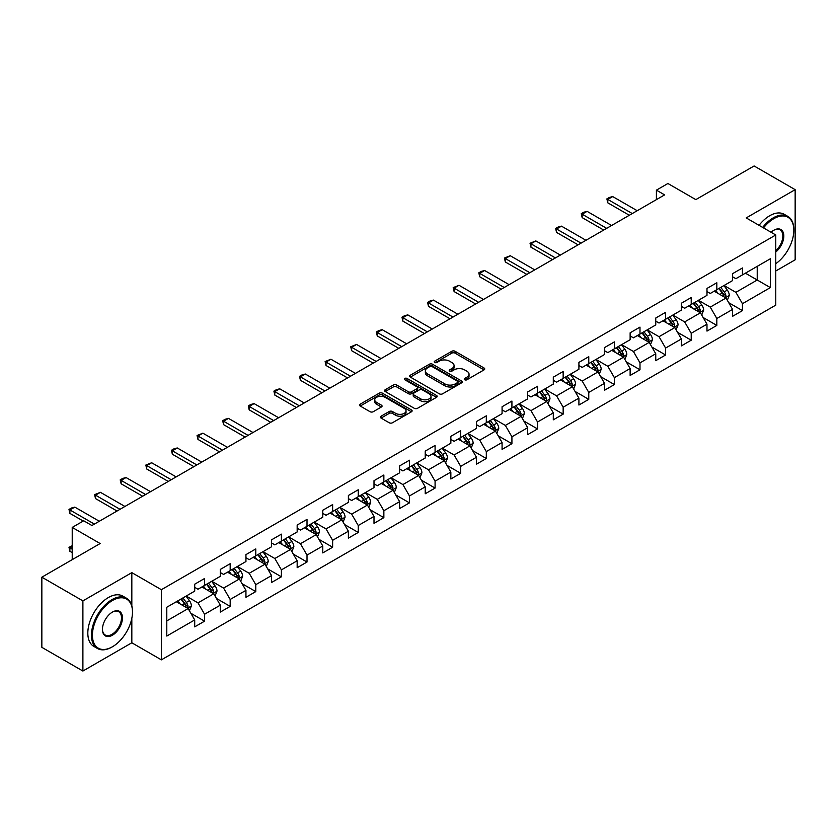 <?xml version="1.0" encoding="UTF-8"?>
<svg xmlns="http://www.w3.org/2000/svg" width="837" height="837" viewBox="0 0 837 837"><rect width="100%" height="100%" fill="white"/><g stroke="black" fill="none" stroke-linecap="round" stroke-linejoin="round"><path stroke-width="1.26" d="M464.681 379.757A1.59 0.921 0 0 0 466.941 379.757L484.058 369.87A2.281 1.318 0 0 0 484.728 368.939A2.281 1.318 0 0 0 484.058 368.008L455.056 351.258A2.281 1.318 0 0 0 451.834 351.258L434.706 361.145A1.59 0.921 0 0 0 434.236 361.793A1.59 0.921 0 0 0 434.706 362.452A1.59 0.921 0 0 0 436.966 362.452L439.184 361.165A7.292 4.206 0 0 1 449.49 361.165L451.907 362.567A7.292 4.206 0 0 1 454.052 365.539A7.292 4.206 0 0 1 451.907 368.521L449.699 369.797A1.59 0.921 0 0 0 449.228 370.456A1.59 0.921 0 0 0 449.699 371.105A1.59 0.921 0 0 0 451.949 371.105L454.167 369.828A7.292 4.206 0 0 1 464.483 369.828L466.9 371.22A7.292 4.206 0 0 1 469.034 374.202A7.292 4.206 0 0 1 466.9 377.173L464.681 378.45A1.59 0.921 0 0 0 464.221 379.109A1.59 0.921 0 0 0 464.681 379.757L464.681 378.45M381.076 416.209A2.281 1.318 0 0 0 380.416 417.14A2.281 1.318 0 0 0 381.076 418.071L389.215 422.769A2.281 1.318 0 0 0 392.438 422.769L411.459 411.783A2.281 1.318 0 0 0 412.128 410.852A2.281 1.318 0 0 0 411.459 409.931L382.446 393.181A2.281 1.318 0 0 0 379.224 393.181L360.213 404.156A2.281 1.318 0 0 0 359.544 405.087A2.281 1.318 0 0 0 360.213 406.018L370.038 411.699A2.281 1.318 0 0 0 373.26 411.699L381.4 406.991A2.281 1.318 0 0 0 382.07 406.06A2.281 1.318 0 0 0 381.4 405.139L376.524 402.325A6.1 3.515 0 0 1 374.746 399.835A6.1 3.515 0 0 1 378.502 396.581A6.1 3.515 0 0 1 385.146 397.345L404.25 408.372A6.1 3.515 0 0 1 406.029 410.852A6.1 3.515 0 0 1 402.273 414.106A6.1 3.515 0 0 1 395.629 413.342L392.438 411.511A2.281 1.318 0 0 0 389.215 411.511L381.076 416.209L381.076 418.071L389.215 413.405L389.215 411.511M775.773 271L795.15 259.815L795.15 189.664L754.106 165.967L695.819 199.624L667.905 183.502L656.407 190.145L664.62 194.885L91.924 525.521L83.721 520.781L72.223 527.415L72.223 559.65M131.827 605.936L131.827 572.634L82.894 600.882L41.85 577.185L100.137 543.537L72.223 527.415M131.827 572.634L161.384 589.698L775.773 234.977L775.773 305.128L161.384 659.849L161.384 589.698M795.15 189.664L746.217 217.913L775.773 234.977M439.341 393.829A2.281 1.318 0 0 0 442.564 393.829L461.585 382.854A2.281 1.318 0 0 0 462.244 381.923A2.281 1.318 0 0 0 461.585 380.992L432.572 364.241A2.281 1.318 0 0 0 429.35 364.241L410.329 375.217A2.281 1.318 0 0 0 409.659 376.148A2.281 1.318 0 0 0 410.329 377.079L439.341 393.829M405.411 380.103A1.59 0.921 0 0 1 407.023 380.322L436.485 397.334L417.506 408.299A2.281 1.318 0 0 1 414.284 408.299L385.271 391.549L393.411 386.882L393.411 384.989L385.271 389.686A2.281 1.318 0 0 0 384.601 390.617A2.281 1.318 0 0 0 385.271 391.549L385.271 389.686M393.411 386.882A2.281 1.318 0 0 1 396.633 386.882L396.633 384.989A2.281 1.318 0 0 0 393.411 384.989M396.633 384.989L408.393 391.779A2.281 1.318 0 0 0 411.616 391.779L417.014 388.661A2.281 1.318 0 0 0 417.684 387.74A2.281 1.318 0 0 0 417.014 386.809L404.773 379.736A1.59 0.921 0 0 1 404.302 379.077A1.59 0.921 0 0 1 405.286 378.23A1.59 0.921 0 0 1 407.023 378.429L436.516 395.462A2.281 1.318 0 0 1 437.186 396.393A2.281 1.318 0 0 1 436.516 397.324L436.516 395.462M82.894 600.882L82.894 671.033L41.85 647.336L41.85 577.185M190.857 613.249L204.563 621.169L204.563 614.253L220.319 605.151L220.319 612.067L230.175 606.386L230.175 599.459L245.942 590.357L245.942 597.283L255.787 591.592L255.787 584.676L271.554 575.574L271.554 582.489L281.399 576.808L281.399 569.882L297.166 560.79L297.166 567.706L307.012 562.014L307.012 555.098L322.779 545.996L322.779 552.922L332.634 547.231L332.634 540.315L348.391 531.213L348.391 538.128L358.246 532.447L358.246 525.521L374.003 516.419L374.003 523.345L383.859 517.653L383.859 510.737L399.615 501.635L399.615 508.551L409.471 502.87L409.471 495.943L425.227 486.852L425.227 493.767L435.083 488.076L435.083 481.16L450.85 472.058L450.85 478.984L460.695 473.292L460.695 466.366L476.462 457.274L476.462 464.19L486.307 458.498L486.307 451.582L502.074 442.48L502.074 449.406L511.92 443.715L511.92 436.799L527.687 427.697L527.687 434.612L537.542 428.931L537.542 422.005L553.299 412.903L553.299 419.829L563.155 414.137L563.155 407.221L578.911 398.119L578.911 405.035L588.767 399.354L588.767 392.427L604.523 383.336L604.523 390.251L614.379 384.56L614.379 377.644L630.135 368.542L630.135 375.468L639.991 369.776L639.991 362.86L655.758 353.758L655.758 360.674L665.603 354.993L665.603 348.066L681.37 338.964L681.37 345.89L691.216 340.199L691.216 333.283L706.983 324.181L706.983 331.096L716.828 325.415L716.828 318.489L732.595 309.397L732.595 316.313L742.45 310.621L742.45 303.705L770.354 287.593L770.354 258.769L757.223 266.354L757.223 280.008L770.354 287.593M204.563 621.169L194.707 626.861L194.707 619.935L166.793 636.047L166.793 607.233L194.707 591.121L194.707 584.195L204.563 578.513L204.563 585.429L220.319 576.327L220.319 569.411L230.175 563.719L230.175 570.646L245.942 561.543L245.942 554.628L255.787 548.936L255.787 555.852L271.554 546.76L271.554 539.834L281.399 534.152L281.399 541.068L297.166 531.966L297.166 525.05L307.012 519.358L307.012 526.285L322.779 517.182L322.779 510.256L332.634 504.575L332.634 511.491L348.391 502.388L348.391 495.473L358.246 489.781L358.246 496.707L374.003 487.605L374.003 480.689L383.859 474.997L383.859 481.913L399.615 472.821L399.615 465.895L409.471 460.214L409.471 467.13L425.227 458.027L425.227 451.112L435.083 445.42L435.083 452.346L450.85 443.244L450.85 436.318L460.695 430.636L460.695 437.552L476.462 428.45L476.462 421.534L486.307 415.843L486.307 422.769L502.074 413.666L502.074 406.74L511.92 401.059L511.92 407.975L527.687 398.872L527.687 391.957L537.542 386.265L537.542 393.191L553.299 384.089L553.299 377.173L563.155 371.482L563.155 378.397L578.911 369.305L578.911 362.379L588.767 356.698L588.767 363.614L604.523 354.511L604.523 347.596L614.379 341.904L614.379 348.83L630.135 339.728L630.135 332.802L639.991 327.121L639.991 334.036L655.758 324.934L655.758 318.018L665.603 312.327L665.603 319.253L681.37 310.15L681.37 303.235L691.216 297.543L691.216 304.459L706.983 295.367L706.983 288.441L716.828 282.76L716.828 289.675L732.595 280.573L732.595 273.657L742.45 267.966L742.45 274.892L770.354 258.769M201.937 586.946L213.759 593.778L197.992 602.87L186.17 596.049M194.707 587.323L197.992 589.227L204.563 585.429M197.992 602.87L204.563 614.253M213.759 593.778L220.319 605.151M227.549 572.163L239.372 578.984L223.605 588.087L211.782 581.265M220.319 572.539L223.605 574.433L230.175 570.646M223.605 588.087L230.175 599.459M239.372 578.984L245.942 590.357M253.161 557.369L264.984 564.201L249.217 573.303L237.394 566.471M245.942 557.756L249.217 559.65L255.787 555.852M249.217 573.303L255.787 584.676M264.984 564.201L271.554 575.574M278.773 542.585L290.596 549.407L274.839 558.509L263.017 551.688M271.554 542.962L274.839 544.856L281.399 541.068M274.839 558.509L281.399 569.882M290.596 549.407L297.166 560.79M304.386 527.802L316.208 534.623L300.452 543.726L288.629 536.894M297.166 528.178L300.452 530.072L307.012 526.285M300.452 543.726L307.012 555.098M316.208 534.623L322.779 545.996M329.998 513.008L341.82 519.84L326.064 528.932L314.241 522.11M322.779 513.384L326.064 515.289L332.634 511.491M326.064 528.932L332.634 540.315M341.82 519.84L348.391 531.213M355.62 498.224L367.433 505.046L351.676 514.148L339.853 507.327M348.391 498.601L351.676 500.495L358.246 496.707M351.676 514.148L358.246 525.521M367.433 505.046L374.003 516.419M381.233 483.43L393.055 490.262L377.288 499.354L365.466 492.533M374.003 483.817L377.288 485.711L383.859 481.913M377.288 499.354L383.859 510.737M393.055 490.262L399.615 501.635M406.845 468.647L418.667 475.468L402.9 484.571L391.078 477.749M399.615 469.023L402.9 470.917L409.471 467.13M402.9 484.571L409.471 495.943M418.667 475.468L425.227 486.852M432.457 453.863L444.28 460.685L428.513 469.787L416.69 462.955M425.227 454.24L428.513 456.134L435.083 452.346M428.513 469.787L435.083 481.16M444.28 460.685L450.85 472.058M458.069 439.069L469.892 445.891L454.125 454.993L442.302 448.172M450.85 439.446L454.125 441.35L460.695 437.552M454.125 454.993L460.695 466.366M469.892 445.891L476.462 457.274M483.681 424.286L495.504 431.107L479.747 440.21L467.925 433.378M476.462 424.662L479.747 426.556L486.307 422.769M479.747 440.21L486.307 451.582M495.504 431.107L502.074 442.48M509.294 409.492L521.116 416.324L505.36 425.416L493.537 418.594M502.074 409.879L505.36 411.773L511.92 407.975M505.36 425.416L511.92 436.799M521.116 416.324L527.687 427.697M534.906 394.708L546.728 401.53L530.972 410.632L519.149 403.811M527.687 395.085L530.972 396.979L537.542 393.191M530.972 410.632L537.542 422.005M546.728 401.53L553.299 412.903M560.528 379.914L572.341 386.746L556.584 395.849L544.761 389.017M553.299 380.301L556.584 382.195L563.155 378.397M556.584 395.849L563.155 407.221M572.341 386.746L578.911 398.119M586.141 365.131L597.963 371.952L582.196 381.055L570.374 374.233M578.911 365.507L582.196 367.401L588.767 363.614M582.196 381.055L588.767 392.427M597.963 371.952L604.523 383.336M611.753 350.347L623.575 357.169L607.808 366.271L595.986 359.439M604.523 350.724L607.808 352.618L614.379 348.83M607.808 366.271L614.379 377.644M623.575 357.169L630.135 368.542M637.365 335.553L649.188 342.385L633.421 351.477L621.598 344.656M630.135 335.93L633.421 337.834L639.991 334.036M633.421 351.477L639.991 362.86M649.188 342.385L655.758 353.758M662.977 320.77L674.8 327.591L659.033 336.694L647.21 329.872M655.758 321.146L659.033 323.04L665.603 319.253M659.033 336.694L665.603 348.066M674.8 327.591L681.37 338.964M688.589 305.976L700.412 312.808L684.656 321.91L672.833 315.078M681.37 306.363L684.656 308.257L691.216 304.459M684.656 321.91L691.216 333.283M700.412 312.808L706.983 324.181M714.202 291.192L726.024 298.014L710.268 307.116L698.445 300.295M706.983 291.569L710.268 293.463L716.828 289.675M710.268 307.116L716.828 318.489M726.024 298.014L732.595 309.397M745.401 273.186L757.223 280.008L735.88 292.333L724.057 285.501M732.595 276.785L735.88 278.679L742.45 274.892M735.88 292.333L742.45 303.705M82.894 671.033L131.827 642.785L161.384 659.849M656.407 190.145L656.407 199.624M166.793 620.887L188.147 608.562L176.325 601.74M188.147 608.562L194.707 619.935M728.734 302.712L742.45 310.621M703.122 317.495L716.828 325.415M677.51 332.289L691.216 340.199M651.897 347.073L665.603 354.993M626.285 361.856L639.991 369.776M600.673 376.65L614.379 384.56M575.05 391.434L588.767 399.354M549.438 406.227L563.155 414.137M523.826 421.011L537.542 428.931M498.214 435.805L511.92 443.715M472.602 450.588L486.307 458.498M446.989 465.372L460.695 473.292M421.377 480.166L435.083 488.076M395.765 494.949L409.471 502.87M370.142 509.743L383.859 517.653M344.53 524.527L358.246 532.447M318.918 539.31L332.634 547.231M293.306 554.104L307.012 562.014M267.694 568.888L281.399 576.808M242.081 583.682L255.787 591.592M216.469 598.465L230.175 606.386M131.827 642.785L131.827 618.323M465.32 379.977L466.9 379.067A7.292 4.206 0 0 0 469.034 376.095L469.034 374.202M454.052 365.539L454.052 367.443A7.292 4.206 0 0 1 451.907 370.414L450.337 371.325M484.037 369.891L455.056 353.162A2.281 1.318 0 0 0 451.834 353.162L435.345 362.672M461.553 382.865L432.572 366.135A2.281 1.318 0 0 0 429.35 366.135L410.36 377.1M457.557 382.572A1.59 0.921 0 0 0 458.017 381.923A1.59 0.921 0 0 0 457.557 381.264L432.091 366.564A1.59 0.921 0 0 0 429.831 366.564L427.498 367.914A7.292 4.206 0 0 0 425.363 370.896A7.292 4.206 0 0 0 427.498 373.867L444.897 383.921A7.292 4.206 0 0 0 455.213 383.921L457.557 382.572L457.557 384.465A1.59 0.921 0 0 0 458.017 383.817L458.017 381.923M425.363 370.896L425.363 372.789A7.292 4.206 0 0 0 427.498 375.771L427.498 373.867M457.557 384.465L455.213 385.815A7.292 4.206 0 0 1 444.897 385.815L427.498 375.771M396.633 386.882L408.393 393.683A2.281 1.318 0 0 0 411.616 393.683L417.014 390.565A2.281 1.318 0 0 0 417.684 389.634L417.684 387.74M420.603 398.83A6.1 3.515 0 0 0 427.247 399.594A6.1 3.515 0 0 0 431.013 396.34A6.1 3.515 0 0 0 429.224 393.85L422.497 389.969A2.281 1.318 0 0 0 419.274 389.969L413.876 393.087A2.281 1.318 0 0 0 413.206 394.018A2.281 1.318 0 0 0 413.876 394.949L420.603 398.83L420.603 400.724A6.1 3.515 0 0 0 427.247 401.488A6.1 3.515 0 0 0 431.013 398.234L431.013 396.34M413.206 394.018L413.206 395.911A2.281 1.318 0 0 0 413.876 396.843L413.876 394.949M420.603 400.724L413.876 396.843M406.029 410.852L406.029 412.756A6.1 3.515 0 0 1 402.273 416.01A6.1 3.515 0 0 1 395.629 415.246L392.438 413.405A2.281 1.318 0 0 0 389.215 413.405M374.746 399.835L374.746 401.729A6.1 3.515 0 0 0 376.524 404.219L376.524 402.325M381.369 407.012L376.524 404.219M411.459 409.931L411.459 411.783L382.446 395.074A2.281 1.318 0 0 0 379.224 395.074L360.245 406.039M727.322 300.263L729.278 295.346A6.152 3.557 -120 0 0 727.311 290.104L723.921 285.584M718.02 293.389L715.719 290.324M725.072 297.47L725.951 295.607A6.152 3.557 -120 0 0 724.193 291.904L720.803 287.384M719.265 288.273L723.022 293.285A3.139 1.81 60 0 1 723.597 294.237L725.951 295.607M718.837 288.514L722.226 293.044A6.152 3.557 60 0 1 723.984 296.748M632.27 213.561L607.777 199.415L607.777 202.826L606.877 198.892L609.336 197.469L612.705 196.569L637.198 210.715M629.319 215.266L607.777 202.826M612.705 196.569L607.777 199.415L606.877 198.892M775.773 263.686A28.332 16.353 120 0 0 793.832 230.238A28.332 16.353 120 0 0 773.806 218.677A28.332 16.353 120 0 0 763.511 227.905M762.664 227.413A29.023 16.761 -60 0 1 773.315 217.819A29.023 16.761 -60 0 1 787.826 216.385A29.023 16.761 -60 0 1 793.832 229.673A29.023 16.761 -60 0 1 793.832 229.955M771.065 232.257A14.166 8.182 -60 0 1 773.806 230.238L773.806 230.238A14.166 8.182 -60 0 1 783.767 234.904A14.166 8.182 -60 0 1 775.773 252.01M759.054 225.32A29.023 16.761 -60 0 1 769.705 215.737A29.023 16.761 -60 0 1 784.217 214.303L787.826 216.385M775.773 250.723A13.465 7.774 120 0 0 782.511 239.058A13.465 7.774 120 0 0 780.042 229.861A13.465 7.774 120 0 0 773.555 230.384M111.959 647.043L112.451 646.76A28.332 16.353 120 0 0 132.487 612.067A28.332 16.353 120 0 0 112.451 600.506A28.332 16.353 120 0 0 92.415 635.199A28.332 16.353 120 0 0 112.451 646.76L111.959 647.053A29.023 16.761 -60 0 1 111.959 647.053A29.023 16.761 -60 0 1 97.448 648.487A29.023 16.761 -60 0 1 93.001 625.229A29.023 16.761 -60 0 1 111.959 599.648A29.023 16.761 -60 0 1 126.471 598.214A29.023 16.761 -60 0 1 132.487 611.502A29.023 16.761 -60 0 1 132.476 611.784M112.451 635.199A14.166 8.182 -60 0 1 102.438 629.414A14.166 8.182 -60 0 1 112.451 612.067L112.451 612.067A14.166 8.182 -60 0 1 122.464 617.852A14.166 8.182 -60 0 1 112.451 635.199M102.438 629.131A13.465 7.774 120 0 0 105.221 635.011A13.465 7.774 120 0 0 111.959 634.341A13.465 7.774 120 0 0 120.758 622.477A13.465 7.774 120 0 0 118.697 611.69A13.465 7.774 120 0 0 112.2 612.213M97.448 648.487L93.838 646.405A29.023 16.761 -60 0 1 89.381 623.146A29.023 16.761 -60 0 1 108.35 597.566A29.023 16.761 -60 0 1 122.861 596.132L126.471 598.214M701.709 315.047L703.666 310.129A6.152 3.557 -120 0 0 701.699 304.888L698.309 300.368M692.408 308.183L690.096 305.107M699.46 312.253L700.339 310.391A6.152 3.557 -120 0 0 698.581 306.698L695.191 302.167M693.653 303.057L697.409 308.079A3.139 1.81 60 0 1 697.974 309.031L700.339 310.391M693.224 303.308L696.614 307.828A6.152 3.557 60 0 1 698.372 311.531M676.097 329.841L678.054 324.923A6.152 3.557 -120 0 0 676.087 319.682L672.697 315.151M666.786 322.967L664.484 319.891M673.848 327.047L674.727 325.185A6.152 3.557 -120 0 0 672.969 321.481L669.579 316.961M668.041 317.851L671.797 322.862A3.139 1.81 60 0 1 672.362 323.814L674.727 325.185M667.612 318.091L670.992 322.622A6.152 3.557 60 0 1 672.76 326.315M606.658 228.344L582.165 214.199L582.165 217.61L581.265 213.676L583.724 212.253L587.093 211.353L611.585 225.498M603.707 230.049L582.165 217.61M587.093 211.353L582.165 214.199L581.265 213.676M581.045 243.128L556.553 228.993L556.553 232.404L555.642 228.47L558.112 227.047L561.481 226.147L585.973 240.292M578.095 244.833L556.553 232.404M561.481 226.147L556.553 228.993L555.642 228.47M650.485 344.624L652.431 339.707A6.152 3.557 -120 0 0 650.475 334.465L647.085 329.945M641.173 337.761L638.872 334.685M648.236 341.831L649.114 339.968A6.152 3.557 -120 0 0 647.357 336.265L643.967 331.745M642.418 332.634L646.185 337.656A3.139 1.81 60 0 1 646.75 338.608L649.114 339.968M641.989 332.885L645.379 337.405A6.152 3.557 60 0 1 647.147 341.109M624.873 359.418L626.819 354.49A6.152 3.557 -120 0 0 624.862 349.259L621.472 344.729M615.561 352.544L613.259 349.468M622.623 356.614L623.502 354.762A6.152 3.557 -120 0 0 621.745 351.059L618.355 346.528M616.806 347.418L620.573 352.44A3.139 1.81 60 0 1 621.138 353.392L623.502 354.762M616.377 347.669L619.767 352.199A6.152 3.557 60 0 1 621.535 355.892M599.261 374.202L601.207 369.284A6.152 3.557 -120 0 0 599.25 364.043L595.86 359.523M589.949 367.328L587.647 364.262M597.011 371.408L597.89 369.546A6.152 3.557 -120 0 0 596.122 365.842L592.732 361.322M591.194 362.212L594.95 367.234A3.139 1.81 60 0 1 595.525 368.186L597.89 369.546M590.765 362.463L594.155 366.983A6.152 3.557 60 0 1 595.913 370.686M555.433 257.922L530.94 243.776L530.94 247.187L530.03 243.253L535.858 240.93L560.361 255.076M552.483 259.627L530.94 247.187M535.858 240.93L530.94 243.776L530.03 243.253M529.821 272.705L505.328 258.56L505.328 261.981L504.418 258.047L510.246 255.724L534.749 269.859M526.86 274.41L505.328 261.981M510.246 255.724L505.328 258.56L504.418 258.047M504.209 287.499L479.706 273.354L479.706 276.765L478.806 272.831L481.265 271.408L484.633 270.508L509.137 284.653M501.248 289.204L479.706 276.765M484.633 270.508L479.706 273.354L478.806 272.831M478.597 302.283L454.093 288.137L454.093 291.548L453.194 287.614L459.021 285.291L483.514 299.437M475.636 303.988L454.093 291.548M459.021 285.291L454.093 288.137L453.194 287.614M452.984 317.066L428.481 302.931L428.481 306.342L427.581 302.408L430.04 300.985L433.409 300.085L457.902 314.231M450.024 318.771L428.481 306.342M433.409 300.085L428.481 302.931L427.581 302.408M427.362 331.86L402.869 317.715L402.869 321.126L401.969 317.192L404.428 315.769L407.797 314.869L432.29 329.014M424.411 333.565L402.869 321.126M407.797 314.869L402.869 317.715L401.969 317.192M401.75 346.644L377.257 332.498L377.257 335.919L376.357 331.986L378.816 330.563L382.185 329.663L406.677 343.798M398.799 348.349L377.257 335.919M382.185 329.663L377.257 332.498L376.357 331.986M376.137 361.438L351.645 347.292L351.645 350.703L350.734 346.769L356.572 344.446L381.065 358.592M373.187 363.143L351.645 350.703M356.572 344.446L351.645 347.292L350.734 346.769M350.525 376.221L326.032 362.076L326.032 365.487L325.122 361.553L330.95 359.23L355.453 373.375M347.575 377.926L326.032 365.487M330.95 359.23L326.032 362.076L325.122 361.553M324.913 391.005L300.42 376.87L300.42 380.28L299.51 376.347L301.979 374.924L305.338 374.024L329.841 388.169M321.952 392.72L300.42 380.28M305.338 374.024L300.42 376.87L299.51 376.347M299.301 405.799L274.798 391.653L274.798 395.064L273.898 391.13L276.356 389.707L279.725 388.807L304.229 402.953M296.34 407.504L274.798 395.064M279.725 388.807L274.798 391.653L273.898 391.13M273.689 420.582L249.185 406.437L249.185 409.858L248.286 405.924L250.744 404.501L254.113 403.601L278.606 417.736M270.728 422.287L249.185 409.858M254.113 403.601L249.185 406.437L248.286 405.924M248.076 435.376L223.573 421.231L223.573 424.641L222.673 420.708L225.132 419.285L228.501 418.385L252.994 432.53M245.115 437.081L223.573 424.641M228.501 418.385L223.573 421.231L222.673 420.708M222.454 450.16L197.961 436.014L197.961 439.425L197.061 435.491L202.889 433.179L227.382 447.314M219.503 451.865L197.961 439.425M202.889 433.179L197.961 436.014L197.061 435.491M196.841 464.953L172.349 450.808L172.349 454.219L171.449 450.285L173.908 448.862L177.277 447.962L201.769 462.108M193.891 466.659L172.349 454.219M177.277 447.962L172.349 450.808L171.449 450.285M171.229 479.737L146.737 465.592L146.737 469.002L145.826 465.069L151.664 462.746L176.157 476.891M168.279 481.442L146.737 469.002M151.664 462.746L146.737 465.592L145.826 465.069M145.617 494.521L121.124 480.386L121.124 483.796L120.214 479.863L122.683 478.44L126.042 477.54L150.545 491.685M142.667 496.226L121.124 483.796M126.042 477.54L121.124 480.386L120.214 479.863M120.005 509.314L95.512 495.169L95.512 498.58L94.602 494.646L100.43 492.323L124.933 506.469M117.044 511.02L95.512 498.58M100.43 492.323L95.512 495.169L94.602 494.646M573.638 388.996L575.594 384.068A6.152 3.557 -120 0 0 573.627 378.826L570.248 374.306M564.337 382.122L562.035 379.046M571.389 386.192L572.278 384.329A6.152 3.557 -120 0 0 570.51 380.636L567.12 376.106M565.582 376.995L569.338 382.017A3.139 1.81 60 0 1 569.913 382.969L572.278 384.329M565.153 377.246L568.543 381.766A6.152 3.557 60 0 1 570.3 385.47M548.026 403.779L549.982 398.862A6.152 3.557 -120 0 0 548.015 393.62L544.625 389.09M538.725 396.905L536.423 393.84M545.776 400.986L546.655 399.123A6.152 3.557 -120 0 0 544.897 395.42L541.508 390.9M539.97 391.789L543.726 396.801A3.139 1.81 60 0 1 544.301 397.753L546.655 399.123M539.541 392.03L542.931 396.56A6.152 3.557 60 0 1 544.688 400.253M522.414 418.563L524.37 413.645A6.152 3.557 -120 0 0 522.403 408.404L519.013 403.884M513.112 411.699L510.811 408.623M520.164 415.769L521.043 413.907A6.152 3.557 -120 0 0 519.285 410.203L515.895 405.683M514.357 406.573L518.113 411.595A3.139 1.81 60 0 1 518.689 412.547L521.043 413.907M513.928 406.824L517.318 411.344A6.152 3.557 60 0 1 519.076 415.047M496.801 433.357L498.758 428.429A6.152 3.557 -120 0 0 496.791 423.198L493.401 418.667M487.5 426.483L485.188 423.407M494.552 430.553L495.431 428.701A6.152 3.557 -120 0 0 493.673 424.997L490.283 420.467M488.745 421.367L492.501 426.378A3.139 1.81 60 0 1 493.066 427.33L495.431 428.701M488.316 421.607L491.706 426.138A6.152 3.557 60 0 1 493.464 429.831M471.189 448.14L473.146 443.223A6.152 3.557 -120 0 0 471.179 437.981L467.789 433.461M461.878 441.266L459.576 438.201M468.94 445.347L469.819 443.484A6.152 3.557 -120 0 0 468.061 439.781L464.671 435.261M463.133 436.15L466.889 441.172A3.139 1.81 60 0 1 467.454 442.124L469.819 443.484M462.704 436.401L466.083 440.921A6.152 3.557 60 0 1 467.852 444.625M445.577 462.934L447.523 458.006A6.152 3.557 -120 0 0 445.566 452.775L442.177 448.245M436.265 456.06L433.964 452.984M443.328 460.13L444.206 458.268A6.152 3.557 -120 0 0 442.449 454.575L439.059 450.044M437.51 450.934L441.277 455.956A3.139 1.81 60 0 1 441.842 456.908L444.206 458.268M437.081 451.185L440.471 455.705A6.152 3.557 60 0 1 442.239 459.408M419.965 477.718L421.911 472.8A6.152 3.557 -120 0 0 419.954 467.559L416.564 463.039M410.653 470.844L408.351 467.778M417.715 474.924L418.594 473.062A6.152 3.557 -120 0 0 416.836 469.358L413.447 464.838M411.898 465.728L415.665 470.739A3.139 1.81 60 0 1 416.23 471.691L418.594 473.062M411.469 465.968L414.859 470.499A6.152 3.557 60 0 1 416.627 474.202M394.353 492.501L396.299 487.584A6.152 3.557 -120 0 0 394.342 482.342L390.952 477.822M385.041 485.638L382.739 482.562M392.103 489.708L392.982 487.845A6.152 3.557 -120 0 0 391.214 484.142L387.824 479.622M386.286 480.511L390.042 485.533A3.139 1.81 60 0 1 390.617 486.485L392.982 487.845M385.857 480.762L389.247 485.282A6.152 3.557 60 0 1 391.005 488.986M368.73 507.295L370.686 502.378A6.152 3.557 -120 0 0 368.719 497.136L365.34 492.606M359.429 500.421L357.127 497.345M366.48 504.502L367.37 502.639A6.152 3.557 -120 0 0 365.602 498.936L362.212 494.416M360.674 495.305L364.43 500.317A3.139 1.81 60 0 1 365.005 501.269L367.37 502.639M360.245 495.546L363.635 500.076A6.152 3.557 60 0 1 365.392 503.769M343.118 522.079L345.074 517.161A6.152 3.557 -120 0 0 343.107 511.92L339.717 507.4M333.817 515.215L331.515 512.139M340.868 519.285L341.747 517.423A6.152 3.557 -120 0 0 339.989 513.719L336.6 509.199M335.062 510.089L338.818 515.111A3.139 1.81 60 0 1 339.393 516.063L341.747 517.423M334.633 510.34L338.022 514.86A6.152 3.557 60 0 1 339.78 518.563M317.505 536.873L319.462 531.945A6.152 3.557 -120 0 0 317.495 526.714L314.105 522.183M308.204 529.999L305.903 526.923M315.256 534.069L316.135 532.206A6.152 3.557 -120 0 0 314.377 528.513L310.987 523.983M309.449 524.872L313.205 529.894A3.139 1.81 60 0 1 313.781 530.846L316.135 532.206M309.02 525.123L312.41 529.643A6.152 3.557 60 0 1 314.168 533.347M291.893 551.656L293.85 546.739A6.152 3.557 -120 0 0 291.883 541.497L288.493 536.977M282.592 544.782L280.28 541.717M289.644 548.863L290.523 547A6.152 3.557 -120 0 0 288.765 543.297L285.375 538.777M283.837 539.666L287.593 544.678A3.139 1.81 60 0 1 288.158 545.64L290.523 547M283.408 539.907L286.798 544.437A6.152 3.557 60 0 1 288.556 548.141M266.281 566.44L268.238 561.522A6.152 3.557 -120 0 0 266.271 556.281L262.881 551.761M256.969 559.576L254.668 556.5M264.032 563.646L264.91 561.784A6.152 3.557 -120 0 0 263.153 558.091L259.763 553.56M258.225 554.45L261.981 559.472A3.139 1.81 60 0 1 262.546 560.424L264.91 561.784M257.796 554.701L261.175 559.221A6.152 3.557 60 0 1 262.944 562.924M240.669 581.234L242.615 576.316A6.152 3.557 -120 0 0 240.658 571.075L237.269 566.544M231.357 574.36L229.056 571.284M238.419 578.44L239.298 576.578A6.152 3.557 -120 0 0 237.541 572.874L234.151 568.354M232.602 569.244L236.369 574.255A3.139 1.81 60 0 1 236.934 575.207L239.298 576.578M232.173 569.484L235.563 574.015A6.152 3.557 60 0 1 237.331 577.708M215.057 596.017L217.003 591.1A6.152 3.557 -120 0 0 215.046 585.858L211.656 581.338M205.745 589.154L203.443 586.078M212.807 593.224L213.686 591.361A6.152 3.557 -120 0 0 211.918 587.658L208.539 583.138M206.99 584.027L210.757 589.049A3.139 1.81 60 0 1 211.322 590.001L213.686 591.361M206.561 584.278L209.951 588.798A6.152 3.557 60 0 1 211.719 592.502M189.444 610.811L191.391 605.883A6.152 3.557 -120 0 0 189.434 600.652L186.044 596.122M180.133 603.937L177.831 600.861M187.195 608.007L188.074 606.155A6.152 3.557 -120 0 0 186.306 602.452L182.916 597.921M181.378 598.811L185.134 603.833A3.139 1.81 60 0 1 185.709 604.785L188.074 606.155M180.949 599.062L184.339 603.592A6.152 3.557 60 0 1 186.096 607.285M72.223 546.53L69.889 547.879L72.223 549.218M69.889 551.29L68.99 547.356L69.889 547.879L69.889 551.29L72.223 552.629M68.99 547.356L72.223 545.724M94.393 524.098L69.889 509.953L69.889 513.374L68.99 509.44L71.448 508.017L74.817 507.117L99.321 521.252M83.229 521.064L69.889 513.374M74.817 507.117L69.889 509.953L68.99 509.44M466.9 379.067L466.9 377.173M449.699 371.105L449.699 369.797M451.907 370.414L451.907 368.521M434.706 362.452L434.706 361.145M451.834 353.162L451.834 351.258M455.056 353.162L455.056 351.258M484.058 369.87L484.058 368.008M410.329 377.079L410.329 375.217M429.35 366.135L429.35 364.241M432.572 366.135L432.572 364.241M461.585 382.854L461.585 380.992M444.897 385.815L444.897 383.921M455.213 385.815L455.213 383.921M408.393 393.683L408.393 391.779M411.616 393.683L411.616 391.779M417.014 390.565L417.014 388.661M407.023 380.322L407.023 378.429M392.438 413.405L392.438 411.511M395.629 415.246L395.629 413.342M381.4 406.991L381.4 405.139M360.213 406.018L360.213 404.156M379.224 395.074L379.224 393.181M382.446 395.074L382.446 393.181M725.417 297.669L729.236 295.461M724.193 291.904L727.311 290.104M719.82 294.436L722.226 293.044M699.805 312.452L703.624 310.255M698.581 306.698L701.699 304.888M694.208 309.219L696.614 307.828M674.193 327.246L678.012 325.038M672.969 321.481L676.087 319.682M668.585 324.003L670.992 322.622M648.581 342.03L652.4 339.822M647.357 336.265L650.475 334.465M642.973 338.797L645.379 337.405M622.969 356.813L626.777 354.616M621.745 351.059L624.862 349.259M617.361 353.58L619.767 352.199M597.356 371.607L601.165 369.399M596.122 365.842L599.25 364.043M591.749 368.374L594.155 366.983M571.734 386.391L575.553 384.193M570.51 380.636L573.627 378.826M566.136 383.158L568.543 381.766M546.122 401.185L549.94 398.977M544.897 395.42L548.015 393.62M540.524 397.952L542.931 396.56M520.509 415.968L524.328 413.76M519.285 410.203L522.403 408.404M514.912 412.735L517.318 411.344M494.897 430.762L498.716 428.554M493.673 424.997L496.791 423.198M489.3 427.519L491.706 426.138M469.285 445.546L473.104 443.338M468.061 439.781L471.179 437.981M463.677 442.313L466.083 440.921M443.673 460.329L447.492 458.132M442.449 454.575L445.566 452.775M438.065 457.096L440.471 455.705M418.061 475.123L421.869 472.915M416.836 469.358L419.954 467.559M412.453 471.89L414.859 470.499M392.448 489.907L396.257 487.709M391.214 484.142L394.342 482.342M386.84 486.674L389.247 485.282M366.826 504.701L370.645 502.493M365.602 498.936L368.719 497.136M361.228 501.457L363.635 500.076M341.214 519.484L345.032 517.276M339.989 513.719L343.107 511.92M335.616 516.251L338.022 514.86M315.601 534.268L319.42 532.07M314.377 528.513L317.495 526.714M310.004 531.035L312.41 529.643M289.989 549.062L293.808 546.854M288.765 543.297L291.883 541.497M284.392 545.829L286.798 544.437M264.377 563.845L268.196 561.648M263.153 558.091L266.271 556.281M258.769 560.612L261.175 559.221M238.765 578.639L242.584 576.431M237.541 572.874L240.658 571.075M233.157 575.396L235.563 574.015M213.153 593.423L216.961 591.215M211.918 587.658L215.046 585.858M207.545 590.19L209.951 588.798M187.54 608.206L191.349 606.009M186.306 602.452L189.434 600.652M181.932 604.973L184.339 603.592M793.832 230.238L793.832 229.673M132.487 612.067L132.487 611.502"/></g></svg>
